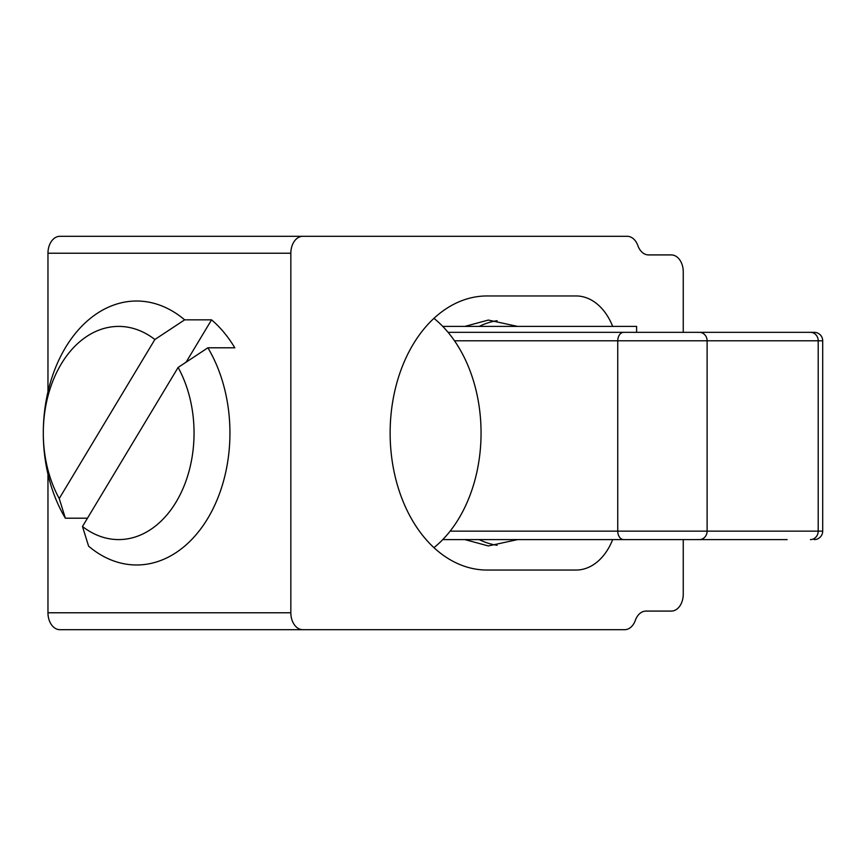 <?xml version="1.0" encoding="UTF-8"?>
<svg xmlns="http://www.w3.org/2000/svg" width="866" height="866" viewBox="0 0 866 866"><rect width="100%" height="100%" fill="white"/><g stroke="black" fill="none" stroke-linecap="round" stroke-linejoin="round"><path stroke-width="1.3" d="M636.597 539.594L517.619 539.594L488.348 545.937L464.847 539.594L442.764 539.594L787.129 539.594M810.424 539.594A8.465 7.762 90 0 0 818.197 531.139L822.7 531.139A8.465 8.465 0 0 1 814.235 539.594A8.465 8.465 0 0 0 822.7 531.139L822.7 340.793A8.465 8.465 0 0 0 814.235 332.327L448.09 332.327M676.054 332.327L814.235 332.327A8.465 8.465 0 0 1 822.7 340.793L818.197 340.793A8.465 7.762 90 0 0 810.424 332.327M47.966 474.2L47.966 612.771A16.919 11.962 90 0 0 59.927 629.69L302.797 629.69A16.919 11.962 -90 0 1 290.835 612.771L290.835 253.229A16.919 11.962 -90 0 1 302.797 236.31L59.927 236.31A16.919 11.962 90 0 0 47.966 253.229L47.966 391.8M479.201 539.594A112.937 79.856 -90 0 0 497.106 545.299M497.106 320.701A112.937 79.856 -90 0 0 479.201 326.406L464.847 326.406L488.348 320.063L517.619 326.406L531.984 326.406L479.201 326.406M464.847 326.406L442.764 326.406M517.619 326.406L636.597 326.406L636.597 332.327M302.797 236.31L627.19 236.31A16.919 11.962 -90 0 1 637.874 245.619A16.919 11.962 90 0 0 648.558 254.918L671.291 254.918A16.919 11.962 -90 0 1 683.252 271.837L683.252 332.327M683.252 539.594L683.252 594.163A16.919 11.962 -90 0 1 671.291 611.082L646.004 611.082A16.919 11.962 90 0 0 635.319 620.381A16.919 11.962 -90 0 1 624.635 629.69L302.797 629.69M612.663 326.406A59.224 41.871 90 0 0 576.063 295.955L487.049 295.955A137.044 96.905 -90 0 0 390.133 433A137.044 96.905 -90 0 0 487.049 570.045L576.063 570.045A59.224 41.871 90 0 0 612.663 539.594M433.953 318.342A131.978 93.322 90 0 1 448.198 332.468A131.978 93.322 90 0 1 433.953 547.658M184.642 319.846A131.978 93.322 -90 0 0 136.622 301.022A131.978 93.322 -90 0 0 43.3 433A131.978 93.322 -90 0 0 65.351 518.204L59.234 498.545A106.594 75.374 90 0 1 61.259 363.947A106.594 75.374 90 0 1 154.873 339.504L184.642 319.846L211.564 319.846A131.978 93.322 90 0 1 234.805 347.796L207.883 347.796L178.115 367.455A106.594 75.374 90 0 1 176.09 502.053A106.594 75.374 90 0 1 82.476 526.496L88.592 546.154A131.978 93.322 -90 0 0 136.622 564.978A131.978 93.322 -90 0 0 221.274 488.554A131.978 93.322 -90 0 0 207.883 347.796M87.455 518.204L65.351 518.204M211.564 319.846L186.114 362.161M59.234 498.545L154.873 339.504M178.115 367.455L82.476 526.496M699.349 332.327A8.465 7.762 90 0 1 707.111 340.793L818.197 340.793L818.197 531.139L707.111 531.139A8.465 7.762 90 0 1 699.349 539.594M623.737 332.327A8.465 5.986 90 0 0 617.75 340.793L707.111 340.793L707.111 531.139L617.75 531.139A8.465 5.986 90 0 0 623.737 539.594M454.509 340.793L617.75 340.793L617.75 531.139L450.136 531.139M47.966 253.229L290.835 253.229M290.835 612.771L47.966 612.771"/></g></svg>
